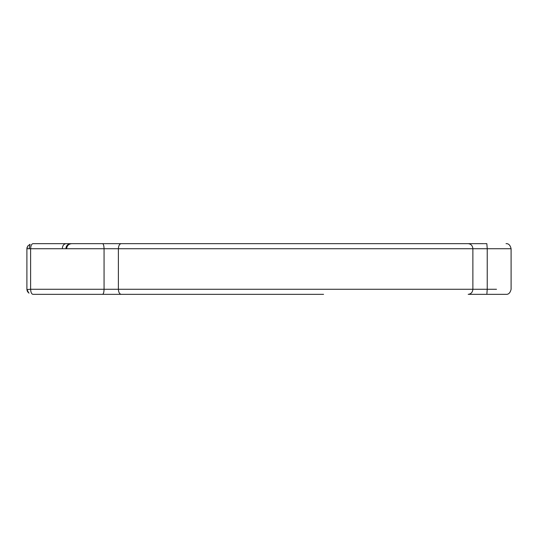 <?xml version="1.0" encoding="UTF-8"?>
<svg xmlns="http://www.w3.org/2000/svg" width="538" height="538" viewBox="0 0 538 538"><rect width="100%" height="100%" fill="white"/><g stroke="black" fill="none" stroke-linecap="round" stroke-linejoin="round"><path stroke-width="0.81" d="M120.7 294.34L144.789 294.34L120.7 294.34M66.618 248.724C66.941 245.671 68.629 243.983 71.688 243.66C68.629 243.983 66.941 245.671 66.618 248.724M29.012 293.143L27.357 291.24L26.9 289.478L27.821 292L28.655 292.867L26.9 289.276L26.9 248.724L30.612 248.724C30.827 245.489 31.641 243.801 33.06 243.66L483.736 243.66M323.573 294.34L144.789 294.34M164.89 294.34L251.374 294.34M468.181 294.34L486.843 294.34L468.181 294.34C471.012 294.017 472.579 292.329 472.875 289.276L472.875 248.724L118.387 248.724L118.387 289.276L496.507 289.276M483.736 294.34L505.942 294.34L486.843 294.34L487.233 289.276L487.233 248.724L472.875 248.724C472.579 245.671 471.012 243.983 468.181 243.66M93.356 294.34L102.55 294.34C103.464 294.017 103.968 292.329 104.063 289.276L118.387 289.276C118.568 292.329 119.49 294.017 121.171 294.34L33.06 294.34C31.641 294.199 30.827 292.511 30.612 289.276L104.063 289.276L104.063 248.724L30.612 248.724L30.612 289.276L27.216 289.525M484.415 243.66L486.843 243.66L487.233 248.724L510.918 248.724L496.507 248.724M121.171 243.66C119.49 243.983 118.568 245.671 118.387 248.724L104.063 248.724C103.968 245.671 103.464 243.983 102.55 243.66L71.688 243.66M65.858 248.724C66.167 245.671 67.775 243.983 70.693 243.66L102.55 243.66M62.267 248.724C62.502 245.671 63.76 243.983 66.026 243.66M511.1 289.276C510.239 292.86 508.551 294.555 506.029 294.34C508.545 294.555 510.239 292.86 511.1 289.276L511.093 248.724C510.239 245.14 508.551 243.445 506.029 243.66M29.139 248.724L30.034 244.279L27.828 245.987L26.9 248.724M27.942 245.846L27.68 246.202M27.203 247.124L27.028 247.668M26.934 248.206L26.9 248.65M27.263 291.031L27.115 290.628"/></g></svg>
